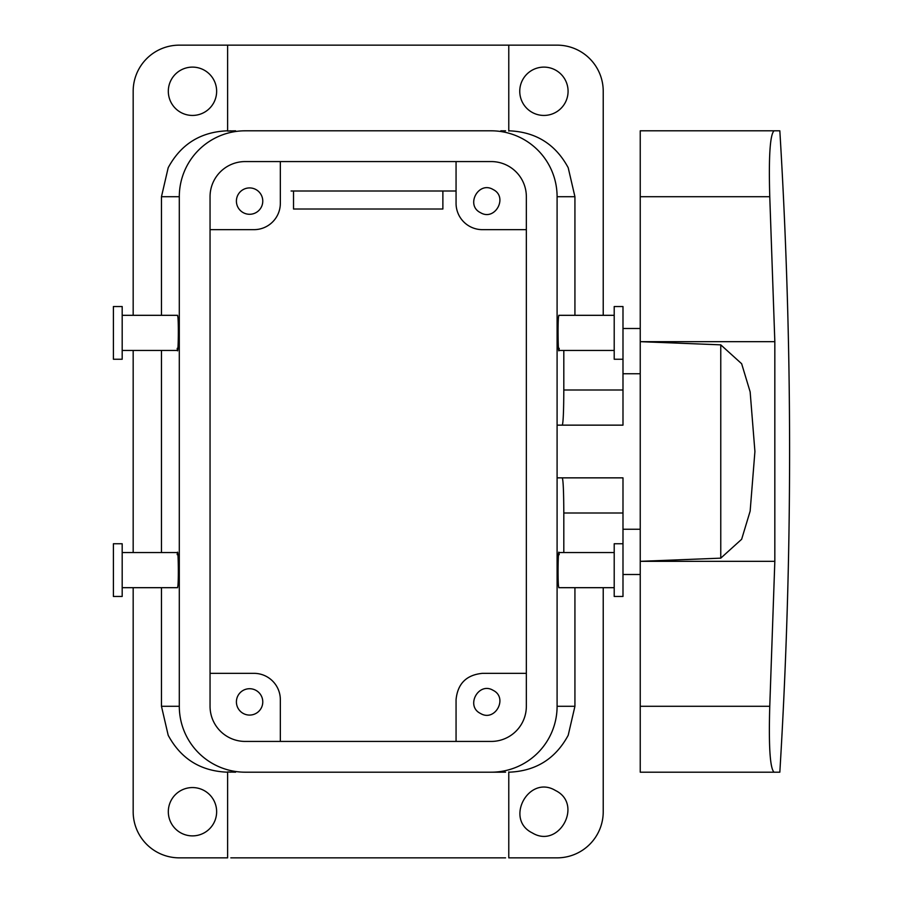<?xml version="1.0" encoding="UTF-8"?>
<svg xmlns="http://www.w3.org/2000/svg" width="903" height="903" viewBox="0 0 903 903"><rect width="100%" height="100%" fill="white"/><g stroke="black" fill="none" stroke-linecap="round" stroke-linejoin="round"><path stroke-width="1.35" d="M505.578 857.85L230.818 857.85C226.563 857.85 226.563 857.85 230.818 857.85M227.624 771.918L227.624 857.85L179.302 857.85A46.121 46.121 0 0 1 133.17 811.729L133.17 587.684M603.227 587.684L603.227 811.729A46.121 46.121 0 0 1 557.095 857.85L508.773 857.85L508.773 771.918M505.578 772.167L491.198 772.189A65.896 65.896 0 0 0 557.095 706.293L557.095 196.707A65.896 65.896 0 0 0 491.198 130.811L245.198 130.811A65.896 65.896 0 0 0 179.302 196.707L161.468 196.707L168.195 167.71C180.916 144.153 200.658 131.861 227.421 130.811L227.624 130.811M227.421 772.189L227.421 772.189C200.658 771.139 180.916 758.847 168.195 735.29L161.468 706.293L179.302 706.293A65.896 65.896 0 0 0 245.198 772.189L500.804 772.189M230.818 772.167C226.563 771.884 226.563 771.851 230.818 772.065L235.593 772.189M204.067 790.52A24.167 24.167 0 0 0 171.277 800.137A24.167 24.167 0 0 0 180.893 832.927A24.167 24.167 0 0 0 213.684 823.31A24.167 24.167 0 0 0 204.067 790.52M574.929 587.684L574.929 706.293L568.201 735.29C555.48 758.847 535.739 771.139 508.976 772.189L508.976 772.189M532.33 832.927C504.269 819.303 528.853 774.266 555.503 790.52C583.564 804.144 558.98 849.181 532.33 832.927M622.991 543.753L614.209 543.753L614.209 596.465L622.991 596.465L622.991 477.856L557.095 477.856M622.991 359.247L614.209 359.247L614.209 306.535L622.991 306.535L622.991 425.144L557.095 425.144M456.06 741.431L456.06 699.701C457.618 683.695 466.411 674.902 482.416 673.345L526.347 673.345M480.486 713.46C465.18 706.033 478.601 681.472 493.128 690.332C508.434 697.771 495.025 722.332 480.486 713.46M267.672 677.182L268.88 677.961M280.336 741.431L280.336 699.701A26.356 26.356 0 0 0 253.98 673.345L210.049 673.345M255.91 690.332A13.184 13.184 0 0 0 238.02 695.581A13.184 13.184 0 0 0 243.268 713.46A13.184 13.184 0 0 0 261.159 708.223A13.184 13.184 0 0 0 255.91 690.332M133.17 552.534L133.17 350.466M133.17 315.316L133.17 91.271A46.121 46.121 0 0 1 179.302 45.15L227.624 45.15L227.624 131.082M161.468 706.293L161.468 587.684M161.468 552.534L161.468 350.466M161.468 315.316L161.468 196.707M603.227 315.316L603.227 91.271A46.121 46.121 0 0 0 557.095 45.15L227.624 45.15M555.503 70.073A24.167 24.167 0 0 1 565.12 102.863A24.167 24.167 0 0 1 532.33 112.48A24.167 24.167 0 0 1 522.713 79.69A24.167 24.167 0 0 1 555.503 70.073M204.067 70.073A24.167 24.167 0 0 1 213.684 102.863A24.167 24.167 0 0 1 180.893 112.48A24.167 24.167 0 0 1 171.277 79.69A24.167 24.167 0 0 1 204.067 70.073M557.095 196.707L574.929 196.707L568.201 167.71C555.48 144.153 535.739 131.861 508.976 130.811L508.773 130.811M574.929 196.707L574.929 315.316M122.187 587.684L177.575 587.684L177.947 585.528C178.839 575.606 178.049 542.861 177.202 554.69M122.187 315.316L177.575 315.316L177.947 317.472C178.839 327.394 178.049 360.139 177.202 348.31M563.811 350.466L563.811 389.994C563.72 411.35 563.201 423.067 562.276 425.144M622.991 513.006L563.811 513.006L563.811 552.534M563.811 513.006C563.72 491.65 563.201 479.933 562.276 477.856M614.209 587.684L558.822 587.684L558.449 585.528C557.569 575.606 558.347 542.861 559.194 554.69M614.209 315.316L558.822 315.316L558.449 317.472C557.569 327.394 558.347 360.139 559.194 348.31M622.991 529.26L640.238 529.26M622.991 373.74L640.238 373.74M505.578 130.833L500.804 130.811M235.593 130.811L230.818 130.935C226.563 131.149 226.563 131.116 230.818 130.833M456.06 161.569L456.06 203.299A26.356 26.356 0 0 0 482.416 229.655L526.347 229.655M210.049 229.655L253.98 229.655A26.356 26.356 0 0 0 280.336 203.299L280.336 161.569M255.91 189.54A13.184 13.184 0 0 0 238.02 194.777A13.184 13.184 0 0 0 243.268 212.668A13.184 13.184 0 0 0 261.159 207.419A13.184 13.184 0 0 0 255.91 189.54M622.991 328.5L640.238 328.5M622.991 574.5L640.238 574.5M493.128 189.54C508.434 196.967 495.025 221.528 480.486 212.668C465.18 205.229 478.601 180.668 493.128 189.54M291.093 190.996L456.06 190.996M122.187 593.237L122.187 543.753L113.406 543.753L113.406 596.465L122.187 596.465L122.187 593.237M122.187 309.763L122.187 306.535L113.406 306.535L113.406 359.247L122.187 359.247L122.187 309.763M293.52 190.996L293.52 209.011L442.876 209.011L442.876 190.996M779.831 130.811L774.04 130.811L779.831 130.811C792.845 344.607 792.845 558.393 779.831 772.189L774.04 772.189L779.831 772.189M640.238 706.293L640.238 196.707L769.762 196.707C768.611 156.591 770.033 134.626 774.04 130.811C770.033 134.626 768.611 156.591 769.762 196.707L774.83 341.673L774.83 561.327L769.762 706.293C768.611 746.409 770.033 768.374 774.04 772.189C770.033 768.374 768.611 746.409 769.762 706.293L640.238 706.293L640.238 772.189L774.04 772.189M774.04 130.811L640.238 130.811L640.238 196.707M720.763 558.156L720.763 344.844L741.645 363.728L750.145 391.857L754.919 451.511L750.145 511.143L741.645 539.272L720.763 558.156L640.238 561.327L774.83 561.327M720.763 344.844L640.238 341.673L774.83 341.673M526.347 196.707A35.149 35.149 0 0 0 491.198 161.569L245.198 161.569A35.149 35.149 0 0 0 210.049 196.707L210.049 706.293A35.149 35.149 0 0 0 245.198 741.431L491.198 741.431A35.149 35.149 0 0 0 526.347 706.293L526.347 196.707M179.302 706.293L179.302 196.707M574.929 706.293L557.095 706.293M622.991 389.994L563.811 389.994M508.773 45.15L508.773 131.082M177.575 552.534L122.187 552.534M122.187 350.466L177.575 350.466M614.209 552.534L558.822 552.534M558.822 350.466L614.209 350.466"/></g></svg>
